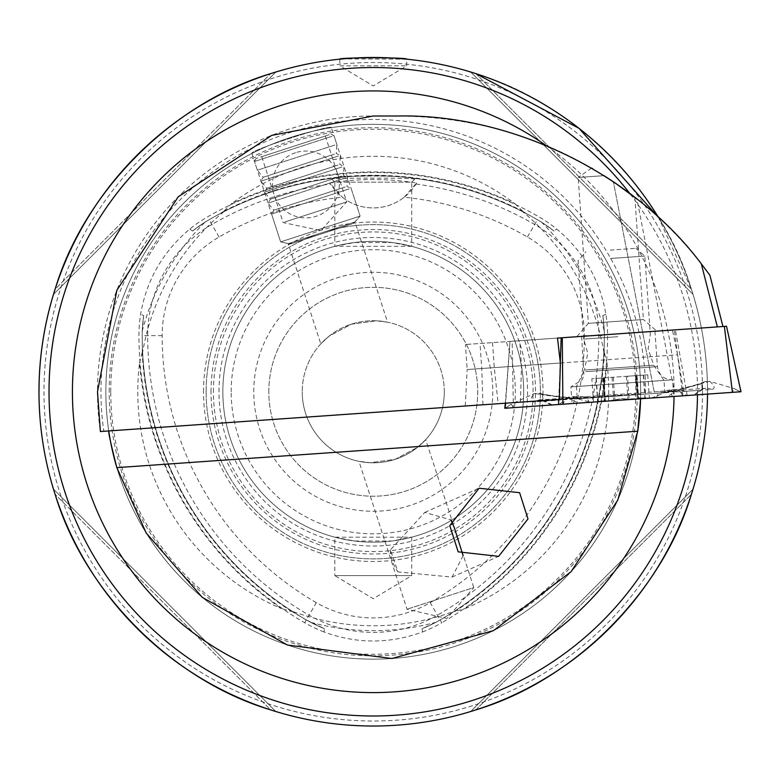 <?xml version="1.0" encoding="UTF-8"?>
<svg xmlns="http://www.w3.org/2000/svg" width="780" height="780" viewBox="0 0 780 780"><rect width="100%" height="100%" fill="white"/><g stroke="black" fill="none" stroke-linecap="round" stroke-linejoin="round"><path stroke-width="0.58" stroke-dasharray="3.9 2.92" d="M316.319 602.657A308.344 308.344 0 0 1 162.152 335.624A113.88 113.88 0 0 1 219.092 237.003A308.344 308.344 0 0 1 342.342 197.243A50.135 50.135 0 0 0 404.186 197.243A308.344 308.344 0 0 1 527.436 237.003A113.88 113.88 0 0 1 584.376 335.624A308.344 308.344 0 0 1 430.199 602.657A113.88 113.88 0 0 1 316.319 602.657L304.717 622.752L306.345 619.934L324.48 628.66L324.022 631.975C356.743 644.007 389.571 644.007 422.506 631.975L422.038 628.66L436.293 622.177L456.027 610.623A233.98 233.98 0 0 1 290.501 610.623L291.671 611.491L281.248 608.527A332.095 332.095 0 0 1 139.532 363.061A235.482 235.482 0 0 0 281.248 608.527M306.296 620.022L290.501 610.623M324.022 631.975A137.085 137.085 0 0 1 304.717 622.752A331.549 331.549 0 0 1 138.947 335.624A137.085 137.085 0 0 1 140.614 314.301C146.552 279.942 162.961 251.511 189.852 229.008A137.085 137.085 0 0 1 207.49 216.899A331.549 331.549 0 0 1 539.038 216.899A137.085 137.085 0 0 1 556.676 229.008C583.459 251.335 599.869 279.767 605.914 314.301A137.085 137.085 0 0 1 607.581 335.624A331.549 331.549 0 0 1 441.802 622.752L440.222 620.022M324.48 628.66A133.828 133.828 0 0 1 306.345 619.934L306.345 619.934A328.292 328.292 0 0 1 142.204 335.624A133.828 133.828 0 0 1 143.715 315.559L140.614 314.301M189.852 229.008L192.494 231.065A133.828 133.828 0 0 1 209.118 219.726A328.292 328.292 0 0 1 537.41 219.726A133.828 133.828 0 0 1 554.034 231.065L556.676 229.008M605.914 314.301L602.813 315.559A133.828 133.828 0 0 1 604.325 335.624A328.292 328.292 0 0 1 440.173 619.934A133.828 133.828 0 0 1 422.038 628.66M139.532 363.061L142.174 352.55L142.34 354.003L142.204 331.149L143.715 315.559M192.494 231.065L205.237 221.968L225.108 210.659L223.762 211.234L231.543 203.697A332.095 332.095 0 0 1 514.975 203.697A235.482 235.482 0 0 0 231.543 203.697M142.34 354.003A233.98 233.98 0 0 1 225.108 210.659M514.975 203.697L522.756 211.234L521.42 210.659L541.291 221.968L554.034 231.065M602.813 315.559L604.325 331.149L604.178 354.003L604.354 352.55L606.996 363.061A332.095 332.095 0 0 1 465.28 608.527L454.847 611.491L456.027 610.623M521.42 210.659A233.98 233.98 0 0 1 604.178 354.003M683.436 390.76L677.606 354.812L467.171 369.525L465.26 406.01L640.663 393.744A267.413 267.413 0 0 0 373.259 124.352A267.413 267.413 0 0 0 108.742 430.94L100.376 431.525A275.769 275.769 0 0 1 373.259 115.996L398.336 115.996C477.731 116.873 549.413 138.801 613.373 181.769L654.391 392.788L613.373 181.769M475.849 73.632L691.392 289.175L475.849 73.632L470.681 72.013L475.849 73.632C573.875 102.892 662.132 191.149 691.392 289.175L693.01 294.333L691.392 289.175L658.398 217.328A334.259 334.259 0 0 1 373.259 726.024A334.259 334.259 0 0 1 39 391.765A334.259 334.259 0 0 1 373.259 57.496A334.259 334.259 0 0 1 707.518 394.095M390.38 549.958A35.1 30.986 66 0 0 390.497 552.035A35.1 30.986 66 0 0 397.976 571.916L390.38 549.958L424.808 512.392L450.957 519.938M331.383 127.647C332.738 123.454 248.342 150.871 251.901 153.475C248.332 150.881 332.68 123.464 331.383 127.647L360.116 216.079L280.634 241.897L360.116 216.079L280.634 241.897L360.116 216.079L354.998 221.968L387.562 322.189L376.311 320.794L351.331 324.197L329.062 336.16L320.794 343.873L329.092 336.131L351.283 324.217L376.321 320.794L387.562 322.189M251.901 153.475L280.634 241.897L288.239 243.653L354.998 221.968L288.239 243.653L320.794 343.873M425.724 439.647L417.436 447.379L395.236 459.313L370.178 462.725L358.966 461.341L370.227 462.725L395.187 459.322L417.446 447.379L425.724 439.647L454.291 527.572M461.926 551.05L473.782 587.554L407.023 609.239L473.782 587.554L446.921 618.452L407.023 609.239L358.966 461.341M505.118 408.252L513.386 407.677L512.158 341.25L510.081 341.396L557.495 338.081L465.426 344.516L722.943 326.508L561.191 337.818M560.362 363.002L467.171 369.525L465.426 344.516M631.868 195.068L617.887 184.87M614.991 182.871L604.032 175.656L578.175 177.47L588.374 323.349L643.393 319.507L656.77 331.139L576.742 336.726L656.77 331.139M634.852 197.379L643.393 319.507L588.374 323.349L576.742 336.726M591.562 168.09L578.175 177.47L604.032 175.656C588.276 166.033 588.276 166.033 604.032 175.656C588.276 166.033 588.276 166.033 604.032 175.656M339.836 59.173L339.836 65.852L406.692 65.852L339.836 65.852L373.259 85.936L406.692 65.852L406.692 59.173L342.381 58.929M411.703 537.186L411.703 575.601L334.825 575.601L373.259 598.699L411.703 575.601L334.825 575.601L334.825 537.186L411.703 537.186L392.243 540.979L354.276 540.979L334.825 537.186M392.243 242.551A150.413 150.413 0 0 1 523.682 391.765A150.413 150.413 0 0 1 373.259 542.178A150.413 150.413 0 0 1 222.846 391.765A150.413 150.413 0 0 1 354.276 242.551L392.243 242.551L411.703 246.334L411.703 182.149L334.825 182.149L331.89 179.224C326.615 174.993 419.806 174.983 414.628 179.224C417.446 177.762 329.199 177.752 331.89 179.224M411.703 246.334L334.825 246.334L334.825 182.149L411.703 182.149L414.628 179.224M465.28 608.527A235.482 235.482 0 0 0 606.996 363.061M109.19 391.765A264.069 264.069 0 0 1 373.259 127.696A264.069 264.069 0 0 1 637.328 391.765A264.069 264.069 0 0 1 373.259 655.824A264.069 264.069 0 0 1 109.19 391.765M444.288 391.765A71.029 71.029 0 0 0 373.259 320.726A71.029 71.029 0 0 0 302.231 391.765A71.029 71.029 0 0 1 373.259 320.726A71.029 71.029 0 0 1 444.288 391.765A71.029 71.029 0 0 1 373.259 462.793A71.029 71.029 0 0 1 302.231 391.765A71.029 71.029 0 0 0 373.259 462.793A71.029 71.029 0 0 0 444.288 391.765M268.808 391.765A104.462 104.462 0 0 1 373.259 287.303A104.462 104.462 0 0 1 477.721 391.765A104.462 104.462 0 0 1 373.259 496.216A104.462 104.462 0 0 1 268.808 391.765A104.462 104.462 0 0 1 373.259 287.303A104.462 104.462 0 0 1 477.721 391.765A104.462 104.462 0 0 1 373.259 496.216A104.462 104.462 0 0 1 268.808 391.765M253.763 391.765A119.496 119.496 0 0 1 373.259 272.259A119.496 119.496 0 0 1 492.765 391.765A119.496 119.496 0 0 1 373.259 511.261A119.496 119.496 0 0 1 253.763 391.765M334.825 246.334L354.276 242.551M222.846 391.765A150.413 150.413 0 0 0 354.276 540.979A150.413 150.413 0 0 1 222.846 391.765A150.413 150.413 0 0 1 373.259 241.342A150.413 150.413 0 0 1 523.682 391.765A150.413 150.413 0 0 1 373.259 542.178A150.413 150.413 0 0 1 222.846 391.765A150.413 150.413 0 0 1 373.259 241.342A150.413 150.413 0 0 1 523.682 391.765A150.413 150.413 0 0 1 373.259 542.178A150.413 150.413 0 0 1 222.846 391.765A150.413 150.413 0 0 1 373.259 241.342A150.413 150.413 0 0 1 523.682 391.765A150.413 150.413 0 0 1 392.243 540.979A150.413 150.413 0 0 0 523.682 391.765M206.134 391.765A167.134 167.134 0 0 1 373.259 224.63A167.134 167.134 0 0 1 540.394 391.765A167.134 167.134 0 0 1 373.259 558.889A167.134 167.134 0 0 1 206.134 391.765A167.134 167.134 0 0 1 373.259 224.63A167.134 167.134 0 0 1 540.394 391.765A167.134 167.134 0 0 1 373.259 558.889A167.134 167.134 0 0 1 206.134 391.765A167.134 167.134 0 0 1 373.259 224.63A167.134 167.134 0 0 1 540.394 391.765A167.134 167.134 0 0 1 373.259 558.889A167.134 167.134 0 0 1 206.134 391.765M218.985 391.765A154.274 154.274 0 0 1 373.259 237.481A154.274 154.274 0 0 1 527.543 391.765A154.274 154.274 0 0 1 373.259 546.039A154.274 154.274 0 0 1 218.985 391.765M213.437 391.765A159.822 159.822 0 0 1 373.259 231.943A159.822 159.822 0 0 1 533.081 391.765A159.822 159.822 0 0 1 373.259 551.587A159.822 159.822 0 0 1 213.437 391.765M203.531 391.765A169.728 169.728 0 0 1 373.259 222.027A169.728 169.728 0 0 1 542.997 391.765A169.728 169.728 0 0 1 373.259 561.493A169.728 169.728 0 0 1 203.531 391.765M55.136 494.354L53.508 489.187L55.136 494.354C84.386 592.371 172.643 680.628 270.67 709.888L275.837 711.506L270.67 709.888L55.136 494.354L270.67 709.888M470.681 711.506L475.849 709.888C573.875 680.628 662.132 592.371 691.392 494.354L693.01 489.187L470.681 711.506L693.01 489.187M640.663 393.744A267.413 267.413 0 0 0 373.259 124.352A267.413 267.413 0 0 0 108.742 430.94L640.663 393.744L640.575 398.775A267.413 267.413 0 0 0 640.673 391.765A267.413 267.413 0 0 1 640.575 398.775M559.358 399.438L465.26 406.01M520.455 402.148L521.469 365.723L519.724 340.714M270.67 73.632L275.837 72.013L270.67 73.632C172.643 102.892 84.386 191.149 55.136 289.175L53.508 294.333L55.136 289.175L270.67 73.632L55.136 289.175M404.186 197.243L416.598 182.998C387.562 178.386 358.663 178.386 329.93 182.998L342.342 197.243M415.964 184.051A322.813 322.813 0 0 1 534.67 224.464A128.349 128.349 0 0 1 598.845 335.624A322.813 322.813 0 0 1 437.444 615.196A128.349 128.349 0 0 1 309.085 615.196A322.813 322.813 0 0 1 147.674 335.624A128.349 128.349 0 0 1 211.858 224.464A322.813 322.813 0 0 1 330.564 184.051M422.506 631.975A137.085 137.085 0 0 0 441.802 622.752L430.199 602.657M416.598 182.998A50.135 50.135 0 0 1 329.93 182.998M53.508 489.187L275.837 711.506L53.508 489.187M275.837 72.013L53.508 294.333L275.837 72.013M693.01 294.333L470.681 72.013L693.01 294.333M677.606 354.812L672.448 330.037M613.87 182.111L628.592 192.592M463.135 555.692L452.029 577.112L397.976 571.916M709.898 275.243C689.072 246.48 664.755 221.062 636.928 199.007L674.32 391.394M116.844 467.63A267.413 267.413 0 0 0 637.748 431.203A267.413 267.413 0 0 1 116.844 467.63M671.395 396.62L572.052 403.572L671.395 396.62M670.234 379.977L570.882 386.929L670.234 379.977M653.25 331.383L581.587 336.394L653.25 331.383M558.568 404.518L562.887 404.215M512.158 341.25L674.271 329.911L682.909 395.821L740.688 391.784L726.463 326.264L674.271 329.911M513.386 407.677L682.909 395.821M558.724 399.477L560.284 362.261M505.313 403.211L510.003 341.396L505.616 403.192M687.229 395.519L675.353 329.833M558.88 404.488L740.327 391.804L734.029 388.567L732.371 392.36L563.014 404.206L558.88 404.488L564.661 400.413L563.014 404.206M740.483 391.794L732.371 392.36M701.756 383.74L670.03 392.369L586.852 398.18L575.679 397.927L571.067 399.292L542.977 400.842L542.539 394.875L575.162 398.999L658.34 393.188L669.367 391.375L674.125 392.077L700.352 390.244L702.156 389.707L701.756 383.74L705.003 381.595L709.732 381.303C714.948 386.081 715.533 388.801 711.487 389.473L685.259 391.306L677.547 390.39L661.85 392.935L578.672 398.755L534.3 393.569C529.805 399.029 529.61 401.807 533.705 401.905L559.933 400.062L567.44 398.083L583.342 398.434L666.52 392.613L709.732 381.303L734.029 388.567L740.62 391.784M656.389 397.673L658.34 393.188L659.987 391.502L672.594 389.542L675.353 389.493L677.547 390.39L686.926 395.538M575.679 397.927L572.227 396.562L569.488 396.893L564.661 400.413M542.539 394.875L539.029 393.208L534.3 393.569L511.261 404.147L505.479 408.223M672.594 389.542L669.367 391.375M627.52 376.233L591.835 378.729L647.741 374.819L627.52 376.233L629.109 398.931L649.311 398.171L606.236 401.183L604.373 400.666L604.841 400.198L603.281 377.93M606.236 401.183L593.463 402.07L608.088 401.047L621.865 398.707L629.109 398.931M633.838 399.253L620.773 398.785L607.444 401.095M602.511 377.988L604.373 400.666L593.473 402.07L605.319 400.589L603.535 377.91M617.809 336.706L583.615 339.095L617.809 336.706M610.623 258.463L644.826 256.074L610.623 258.463M610.252 250.117L635.905 248.323L610.252 250.117M622.187 395.45L577.298 398.59L622.187 395.45M591.386 402.217L651.398 398.024L591.386 402.217A116.99 116.99 0 0 1 577.298 398.59L576.459 386.51L663.985 380.386L576.459 386.51L584.483 370.061L653.757 365.215L584.483 370.061L587.779 353.077L583.615 339.095L578.136 260.735L585.887 251.823M643.295 375.131L644.884 397.839L649.311 398.171L637.855 397.888L636.295 375.619M604.071 377.881L605.319 400.589L608.088 401.047L635.427 399.136M644.884 397.839L637.435 398.356L636.051 375.638M635.505 375.677L637.435 398.356L635.593 399.126M636.626 399.058L638.683 398.531L637.075 375.57M329.199 134.745L256.006 158.525L329.199 134.745M332.036 136.285L254.504 161.47L332.036 136.285M334.873 145.022L257.341 170.216L334.873 145.022M334.483 154.118L263.162 177.294L334.483 154.118M338.442 155.99L260.91 181.184L338.442 155.99M338.052 165.087L266.721 188.263L338.052 165.087M342.001 166.959L264.469 192.153L342.001 166.959M341.611 176.056L270.29 199.232L341.611 176.056M345.569 177.928L268.037 203.122L345.569 177.928M345.179 187.015L273.848 210.191L345.179 187.015M349.128 188.897L271.596 214.081L349.128 188.897M351.858 224.035L290.443 243.984L351.858 224.035M284.69 222.047L346.72 201.893L284.69 222.047M263.279 156.156L325.309 136.003L263.279 156.156M436.293 622.177A238.875 238.875 0 0 1 310.226 622.177M162.152 335.624L142.096 335.624M527.436 237.003L537.459 219.638M219.092 237.003L209.118 219.726A328.292 328.292 0 0 1 537.41 219.726A133.828 133.828 0 0 1 553.644 230.753M584.376 335.624L604.325 335.624A328.292 328.292 0 0 1 440.173 619.934A133.828 133.828 0 0 1 422.506 628.475M143.637 316.056A133.828 133.828 0 0 0 142.204 335.624L142.204 335.624A328.292 328.292 0 0 0 306.345 619.934A133.828 133.828 0 0 0 324.022 628.475M142.204 331.149A238.875 238.875 0 0 1 205.237 221.968M541.291 221.968A238.875 238.875 0 0 1 604.325 331.149M546.097 145.528A300.836 300.836 0 0 1 674.057 396.435M697.486 394.797A324.236 324.236 0 0 0 629.84 193.528M492.531 342.615L494.276 367.624L498.147 403.718M482.937 404.781L481.748 368.501L480.002 343.493M110.75 391.765A262.519 262.519 0 0 1 373.259 129.246A262.519 262.519 0 0 1 635.778 391.765A262.519 262.519 0 0 1 373.259 654.274A262.519 262.519 0 0 1 110.75 391.765M702.507 391.765A329.248 329.248 0 0 1 373.259 721.012A329.248 329.248 0 0 1 44.011 391.765A329.248 329.248 0 0 1 373.259 62.517A329.248 329.248 0 0 1 702.507 391.765M231.202 391.765A142.057 142.057 0 0 1 373.259 249.698A142.057 142.057 0 0 1 515.326 391.765A142.057 142.057 0 0 1 373.259 533.822A142.057 142.057 0 0 1 231.202 391.765M211.029 391.765A162.24 162.24 0 0 1 373.259 229.525A162.24 162.24 0 0 1 535.499 391.765A162.24 162.24 0 0 1 373.259 553.995A162.24 162.24 0 0 1 211.029 391.765M645.557 393.403A272.308 272.308 0 0 0 645.567 391.765A272.308 272.308 0 0 0 373.259 119.457A272.308 272.308 0 0 0 103.837 431.281M105.856 391.765A267.413 267.413 0 0 0 108.742 430.94M658.398 217.328A334.259 334.259 0 0 1 707.528 391.765A334.259 334.259 0 0 0 373.259 57.496A334.259 334.259 0 0 0 39 391.765M604.354 352.55A328.75 328.75 0 0 1 454.847 611.491M602.882 316.056A133.828 133.828 0 0 1 604.325 335.624L604.422 335.624M223.762 211.234A328.75 328.75 0 0 1 522.756 211.234M192.884 230.753A133.828 133.828 0 0 1 209.118 219.726L209.069 219.638M291.671 611.491A328.75 328.75 0 0 1 142.174 352.55M475.849 709.888L691.392 494.354L475.849 709.888M585.76 371.641L657.423 366.629L585.76 371.641M505.186 408.252L511.261 404.147L513.425 407.667M680.628 392.301L682.783 395.831M583.342 398.434A11.7 3.52 -94 0 1 584.99 396.747A11.7 3.52 -94 0 1 586.852 398.18L589.407 402.353M559.933 400.062A11.7 11.154 86 0 1 565.393 398.112L565.393 398.112A11.7 11.154 86 0 1 571.067 399.292L578.526 403.123M666.52 392.613L668.167 390.926L670.03 392.369L672.584 396.542M711.487 389.473A11.7 11.154 86 0 0 705.812 388.294A11.7 11.154 86 0 0 700.352 390.244L693.498 395.08M685.259 391.306L679.585 390.127L674.125 392.077L667.28 396.913M578.672 398.755A11.7 3.52 -94 0 0 576.81 397.312L576.81 397.312A11.7 3.52 -94 0 0 575.162 398.999L573.212 403.494M569.488 396.893L565.344 398.122L539.165 399.945L544.84 401.125L552.298 404.956M705.003 381.605C688.486 387.845 676.201 390.956 668.167 390.926L584.99 396.747L572.227 396.562M551.528 405.005L542.977 400.842L539.165 399.945L533.705 401.905M675.353 389.493L679.633 390.127L705.812 388.294L702.156 389.707L694.278 395.021M539.029 393.208C556.725 397.137 569.322 398.502 576.81 397.312L659.987 391.502L661.85 392.935M626.291 376.321L627.88 399.029M602.794 377.969L604.373 400.666M595.998 378.446L597.587 401.135M612.056 377.315L613.645 400.013M635.856 375.658L637.435 398.356M643.588 375.112L645.167 397.819M636.792 375.59L638.381 398.287M613.285 377.237L614.874 399.925M603.73 377.9L605.319 400.589M596.291 378.417L597.87 401.115M424.808 512.392L479.125 488.212M452.029 577.112L498.654 556.355M654.947 331.266L657.423 366.629C658.866 375.18 663.917 379.577 672.584 379.811L673.754 396.464M581.587 336.394L583.928 374.985L582.28 379.704L570.882 386.929L572.052 403.572M651.398 398.024A116.99 116.99 0 0 0 664.833 392.467L663.985 380.386L653.757 365.215L648.121 348.855L650.306 334.435L644.826 256.074L635.905 248.323M593.502 402.061L591.835 378.729M647.741 374.819L649.379 398.161M331.032 134.15L333.976 135.652L336.823 144.388L336.277 153.533L340.382 155.357L339.836 164.502L343.951 166.325L343.405 175.471L347.51 177.294L346.964 186.439L351.078 188.263L360.116 216.079L353.398 223.528M325.309 136.003L346.72 201.893L320.892 230.578L283.14 222.553L261.729 156.663M290.443 243.984L280.634 241.897L271.596 214.081L273.848 210.191L268.037 203.122L270.29 199.232L264.469 192.153L266.721 188.263L260.91 181.184L263.162 177.294L257.341 170.216L254.504 161.47L256.006 158.525M295.581 152.695A33.423 33.423 0 0 0 274.121 194.815A33.423 33.423 0 0 0 316.241 216.274A33.423 33.423 0 0 0 337.701 174.155A33.423 33.423 0 0 0 295.581 152.695"/><path stroke-width="1.17" d="M707.518 394.095A334.259 334.259 0 0 1 372.089 726.024A334.259 334.259 0 0 1 282.652 70.015A334.259 334.259 0 0 1 658.398 217.328L579.004 128.32L475.849 73.632M717.366 326.898L701.308 263.815C633.487 173.413 511.329 113.812 398.336 115.996L373.259 115.996L271.752 135.359L178.269 196.765L116.854 290.257L97.5 391.765L100.376 431.525L559.358 399.438L560.362 363.002L557.495 338.081L561.191 337.818L557.495 338.081M450.957 519.938L454.291 527.572L463.135 555.692M527.992 518.924L519.617 492.716L479.125 488.212L449.787 525.632L458.172 551.84L498.654 556.355L527.992 518.924M628.592 192.592L631.868 195.068M617.887 184.87L613.373 181.769M406.692 59.173C408.779 57.349 337.721 57.359 339.836 59.173L342.381 58.929M270.67 709.888C172.643 680.628 84.386 592.371 55.136 494.354M693.01 489.187L691.392 494.354C662.132 592.371 573.875 680.628 475.849 709.888L470.681 711.506M640.575 398.775A267.413 267.413 0 0 1 637.748 431.203A267.413 267.413 0 0 0 640.575 398.775L637.748 431.203L617.75 500.068L571.184 571.584L493.409 630.659L391.911 658.515L287.537 645.06L202.293 597.373L146.221 533.042L116.844 467.63C111.072 444.834 108.371 432.607 108.742 430.94A267.413 267.413 0 0 0 116.844 467.63A267.413 267.413 0 0 1 108.742 430.94M55.136 289.175C84.386 191.149 172.643 102.892 270.67 73.632M604.032 175.656L613.87 182.111M591.562 168.09L592.79 168.811M701.308 263.815L709.898 275.243L722.943 326.508M636.928 199.007L614.991 182.871M732.41 392.36L724.386 326.41L726.521 326.255L741 391.755L504.796 408.272L505.313 403.211M724.386 326.41L562.273 337.74L562.887 404.215L558.568 404.518L558.724 399.477M560.284 362.261L561.191 337.818L562.273 337.74M505.616 403.192L505.118 408.252M674.057 396.435A300.836 300.836 0 0 1 370.919 692.591A300.836 300.836 0 0 1 234.507 124.839A300.836 300.836 0 0 1 546.097 145.528M629.84 193.528A324.236 324.236 0 0 0 49.023 391.765A324.236 324.236 0 0 0 371.738 715.991A324.236 324.236 0 0 0 697.486 394.797M39 391.765A334.259 334.259 0 0 1 658.398 217.328M637.748 431.203L116.844 467.63"/></g></svg>

